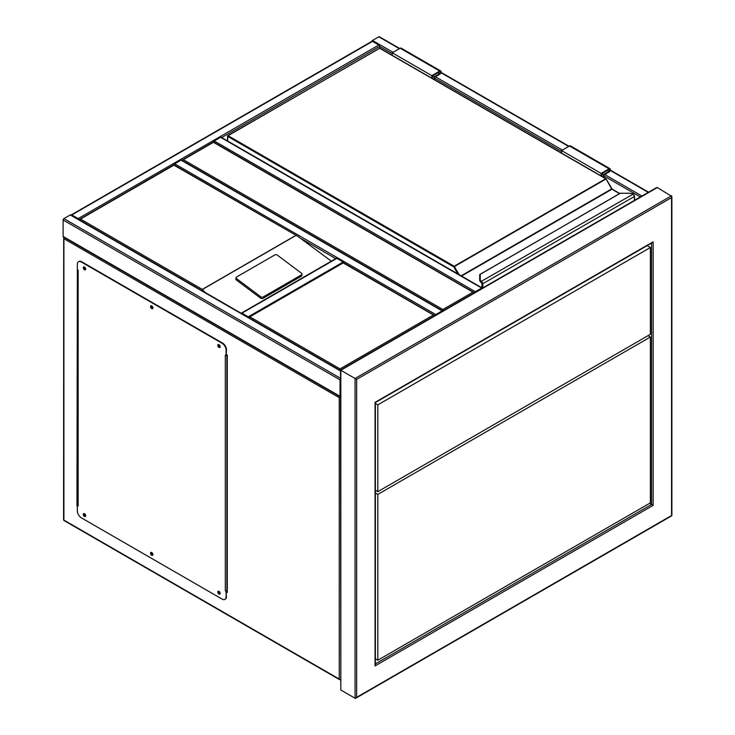 <?xml version="1.0" encoding="UTF-8"?>
<svg xmlns="http://www.w3.org/2000/svg" width="735" height="735" viewBox="0 0 735 735"><rect width="100%" height="100%" fill="white"/><g stroke="black" fill="none" stroke-linecap="round" stroke-linejoin="round"><path stroke-width="1.1" d="M474.544 293.072L213.444 142.324L181.802 160.597M474.442 292.75L213.444 141.947L181.903 160.276M183.382 159.688L442.893 309.508L442.893 311.337M371.763 41.408A1.121 0.643 -60 0 1 372.48 40.462L378.81 36.805A1.121 0.643 -60 0 1 379.37 36.75L399.711 48.492M340.507 378.764A1.121 0.643 120 0 0 340.039 379.857L340.039 396.303A1.121 0.643 120 0 0 340.268 396.817A1.121 0.643 120 0 0 340.507 396.863M340.268 396.817L63.348 236.936A1.121 0.643 -60 0 1 63.118 236.422L63.118 219.976A1.121 0.643 -60 0 1 63.908 218.607L70.238 214.96A1.121 0.643 -60 0 1 70.799 214.905L340.507 370.615M78.875 219.563A1.121 0.643 -120 0 0 78.149 218.607L71.819 214.96A1.121 0.643 -120 0 0 71.267 214.905A1.121 0.643 -120 0 0 71.102 215.079M71.267 214.905L371.919 41.316A1.121 0.643 60 0 1 372.48 41.371L71.819 214.96M392.26 53.71L379.6 46.397A1.121 0.643 60 0 0 378.81 45.028L372.48 41.371M221.685 137.564L379.6 46.397L379.6 48.124M442.828 311.006A1.121 0.643 120 0 0 442.663 310.832A1.121 0.643 120 0 0 442.102 310.887L435.772 314.534A1.121 0.643 120 0 0 435.056 315.49M173.938 164.815A1.121 0.643 -60 0 1 174.682 163.795L435.772 314.534M442.663 310.832L181.563 160.083A1.121 0.643 -60 0 0 181.012 160.138L174.682 163.795M482.38 288.166A1.121 0.643 120 0 0 482.224 287.991A1.121 0.643 120 0 0 481.664 288.046L475.334 291.694A1.121 0.643 120 0 0 474.617 292.649M213.499 141.974A1.121 0.643 -60 0 1 214.243 140.955L220.564 137.298A1.121 0.643 -60 0 1 221.125 137.243L482.224 287.991M343.925 262.955A1.121 0.643 -120 0 0 343.208 262.009L336.878 258.352A1.121 0.643 -120 0 0 336.318 258.297L241.374 313.11A1.121 0.643 -120 0 0 241.209 313.285M248.981 317.768A1.121 0.643 -120 0 0 248.265 316.822L241.934 313.165A1.121 0.643 -120 0 0 241.374 313.11M218.368 591.206A1.681 0.965 -120 0 0 218.35 592.575A1.681 0.965 -120 0 0 219.379 593.871A1.681 0.965 -120 0 0 220.004 594.027M218.984 591.363A1.681 0.965 -120 0 0 218.148 591.28A1.681 0.965 -120 0 0 217.891 592.621A1.681 0.965 -120 0 0 218.984 594.101A1.681 0.965 -120 0 0 219.829 594.183A1.681 0.965 -120 0 0 220.087 592.842A1.681 0.965 -120 0 0 218.984 591.363M151.116 552.371A1.681 0.965 -120 0 0 151.098 553.749A1.681 0.965 -120 0 0 152.127 555.044A1.681 0.965 -120 0 0 152.751 555.201M151.732 552.536A1.681 0.965 -120 0 0 150.895 552.444A1.681 0.965 -120 0 0 150.638 553.795A1.681 0.965 -120 0 0 151.732 555.274A1.681 0.965 -120 0 0 152.577 555.357A1.681 0.965 -120 0 0 152.834 554.006A1.681 0.965 -120 0 0 151.732 552.536M83.864 513.544A1.681 0.965 -120 0 0 83.845 514.923A1.681 0.965 -120 0 0 84.874 516.218A1.681 0.965 -120 0 0 85.499 516.374M84.479 513.701A1.681 0.965 -120 0 0 83.643 513.618A1.681 0.965 -120 0 0 83.386 514.969A1.681 0.965 -120 0 0 84.479 516.448A1.681 0.965 -120 0 0 85.324 516.53A1.681 0.965 -120 0 0 85.582 515.18A1.681 0.965 -120 0 0 84.479 513.701M83.864 266.879A1.681 0.965 -120 0 0 83.845 268.247A1.681 0.965 -120 0 0 84.874 269.543A1.681 0.965 -120 0 0 85.499 269.699M84.479 267.035A1.681 0.965 -120 0 0 83.643 266.952A1.681 0.965 -120 0 0 83.386 268.293A1.681 0.965 -120 0 0 84.479 269.773A1.681 0.965 -120 0 0 85.324 269.855A1.681 0.965 -120 0 0 85.582 268.514A1.681 0.965 -120 0 0 84.479 267.035M151.116 305.705A1.681 0.965 -120 0 0 151.098 307.074A1.681 0.965 -120 0 0 152.127 308.369A1.681 0.965 -120 0 0 152.751 308.525M151.732 305.861A1.681 0.965 -120 0 0 150.895 305.778A1.681 0.965 -120 0 0 150.638 307.12A1.681 0.965 -120 0 0 151.732 308.599A1.681 0.965 -120 0 0 152.577 308.682A1.681 0.965 -120 0 0 152.834 307.34A1.681 0.965 -120 0 0 151.732 305.861M218.368 344.531A1.681 0.965 -120 0 0 218.35 345.9A1.681 0.965 -120 0 0 219.379 347.196A1.681 0.965 -120 0 0 220.004 347.352M218.984 344.687A1.681 0.965 -120 0 0 218.148 344.605A1.681 0.965 -120 0 0 217.891 345.946A1.681 0.965 -120 0 0 218.984 347.425A1.681 0.965 -120 0 0 219.829 347.508A1.681 0.965 -120 0 0 220.087 346.167A1.681 0.965 -120 0 0 218.984 344.687M77.359 269.773L78.149 270.232L78.149 505.937L77.359 505.478L77.359 510.963A5.595 3.234 -120 0 0 81.319 517.817L222.154 599.126A5.595 3.234 -120 0 0 224.947 599.402A5.595 3.234 -120 0 0 226.104 596.838L226.104 591.363L225.314 590.903L225.314 355.189L226.104 355.648L226.104 350.163A5.595 3.234 -120 0 0 222.154 343.318L81.319 262.009A5.595 3.234 -120 0 0 78.516 261.733A5.595 3.234 -120 0 0 77.359 264.288L77.359 505.937M78.149 505.937A1.121 0.643 180 0 1 77.827 505.478A1.121 0.643 180 0 1 77.864 505.312M77.827 505.294L77.359 505.478M226.104 596.838L226.398 591.069A1.121 0.643 180 0 1 225.314 590.903M222.154 343.318L222.549 343.089A5.595 3.234 60 0 1 226.499 349.943L226.104 355.648M78.728 261.623A5.595 3.234 60 0 1 78.911 261.504A5.595 3.234 60 0 1 81.714 261.779L81.319 262.009M222.549 343.089L81.714 261.779M226.499 596.609A5.595 3.234 60 0 1 225.342 599.172A5.595 3.234 60 0 1 225.14 599.273M226.499 355.336A1.121 0.643 0 0 0 226.894 355.189L226.499 354.509M227.29 590.674L226.894 590.903A1.121 0.643 180 0 1 226.398 591.069M302.002 274.192A1.681 1.102 -172 0 0 301.525 273.273L277.27 255.063A1.681 1.102 8 0 0 274.908 254.87L236.541 277.021A1.681 1.102 8 0 0 236.045 277.674L235.852 279.052A1.681 1.102 8 0 0 236.33 279.971L260.585 298.171A1.681 1.102 8 0 0 262.946 298.373L301.322 276.213A1.681 1.102 -172 0 0 301.809 275.57L302.002 274.192A1.681 1.102 -172 0 1 301.515 274.835L301.322 276.213M331.329 261.173L297.84 236.348L173.892 165.164L80.528 219.067L202.309 289.379L205.056 292.411M236.045 277.674A1.681 1.102 8 0 0 236.523 278.593L260.778 296.793A1.681 1.102 8 0 0 263.139 296.986L301.515 274.835M80.528 219.067L78.939 219.976M297.84 236.348L173.892 164.787L79.04 219.664M219.618 345.266A0.919 0.533 -120 0 0 219.379 346.58A0.919 0.533 -120 0 0 219.985 345.9M219.995 346.433A0.919 0.533 60 0 1 219.159 344.991M152.365 306.44A0.919 0.533 -120 0 0 152.127 307.754A0.919 0.533 -120 0 0 152.733 307.074M152.742 307.607A0.919 0.533 60 0 1 151.906 306.164M85.113 267.613A0.919 0.533 -120 0 0 84.874 268.927A0.919 0.533 -120 0 0 85.481 268.247M85.49 268.78A0.919 0.533 60 0 1 84.654 267.338M85.113 514.279A0.919 0.533 -120 0 0 84.874 515.602A0.919 0.533 -120 0 0 85.481 514.923M85.49 515.455A0.919 0.533 60 0 1 84.654 514.013M152.365 553.106A0.919 0.533 -120 0 0 152.127 554.429A0.919 0.533 -120 0 0 152.733 553.749M152.742 554.282A0.919 0.533 60 0 1 151.906 552.839M219.618 591.941A0.919 0.533 -120 0 0 219.379 593.255A0.919 0.533 -120 0 0 219.985 592.575M219.995 593.108A0.919 0.533 60 0 1 219.159 591.666M77.359 502.281L77.827 502.014M77.359 502.74L77.827 502.474M227.29 592.042L226.499 591.592M63.688 237.129L63.587 519.645A1.121 1.121 0 0 0 64.138 520.61A1.121 0.643 120 0 1 63.908 520.095L339.248 679.067L339.248 397.672L340.829 396.762M241.135 339.202L63.908 236.881L63.908 520.095A1.121 0.643 180 0 1 63.587 519.645M77.359 268.404L76.964 505.708M226.499 592.042L227.29 592.502L227.29 354.968M248.265 317.731L249.845 316.822L340.039 368.896L340.039 370.725M340.039 368.896L433.402 314.993L343.208 262.919L249.845 316.822M433.402 314.993L434.982 315.903M343.208 262.542L434.881 315.591M634.369 200.416L634.369 196.658A2.242 1.295 -120 0 0 633.386 194.407L632.752 193.939A5.035 2.903 0 0 0 629.674 193.333L620.358 193.231L480.249 274.219L480.249 279.603A5.035 2.903 0 0 0 481.296 281.376L481.875 281.882L481.324 282.442L481.296 281.376L633.101 194.141M479.863 274.348L479.689 280.063L480.249 279.603M479.689 274.725L479.689 280.063A5.595 3.234 180 0 0 480.855 282.038M480.855 282.084L479.689 280.108A5.595 3.234 0 0 0 480.855 282.084L481.462 282.653M482.059 287.89L482.059 284.142A1.681 0.965 -120 0 0 481.324 282.442L481.324 282.497A1.626 0.937 60 0 1 482.022 284.114L481.195 282.369M612.016 189.18A1.121 0.643 60 0 1 611.777 188.858L606.164 178.927L453.771 266.915L227.685 136.388L227.685 141.037M633.386 194.407L633.634 194.509A1.681 0.965 60 0 1 634.369 196.208L632.982 193.884L629.674 193.231L620.046 193.305L479.689 274.669M431.822 78.186L431.822 75.631L439.732 71.065A1.957 1.13 -60 0 1 440.706 70.964A1.957 1.13 -60 0 1 441.009 72.535A1.957 1.13 -60 0 1 439.732 74.263L434.587 77.23L434.587 79.784M431.822 75.631L392.26 52.791L400.171 48.225A1.957 1.13 -60 0 1 401.154 48.124L440.706 70.964M392.26 55.346L392.26 52.791M432.41 78.526L432.41 75.971L439.732 71.754A1.121 0.643 -60 0 1 440.293 71.699A1.121 0.643 -60 0 1 440.458 72.59A1.121 0.643 -60 0 1 439.732 73.573L433.999 76.89L432.41 75.971M433.999 76.89L433.999 79.444M601.726 176.281L601.726 173.726L603.316 174.645L603.316 177.199M601.726 173.726L609.049 169.5A1.121 0.643 -60 0 1 609.609 169.445A1.121 0.643 -60 0 1 609.784 170.345A1.121 0.643 -60 0 1 609.049 171.328L603.316 174.645M601.138 175.941L601.138 173.386L609.049 168.82A1.957 1.13 -60 0 1 610.032 168.719A1.957 1.13 -60 0 1 610.326 170.29A1.957 1.13 -60 0 1 609.049 172.018L603.904 174.985L603.904 177.539M561.577 153.1L561.577 150.546L601.138 173.386M561.577 150.546L569.487 145.98A1.957 1.13 -60 0 1 570.47 145.879L610.032 168.719M340.268 370.21L656.52 187.627L657.311 187.544L671.882 196.493L671.882 515.722L355.859 698.167L355.069 698.25L355.069 378.488L671.551 195.767L671.551 197.596L356.659 379.398L340.829 370.265L340.829 690.027L355.069 698.25L671.551 515.529L671.551 197.596M649.593 503.31L653.158 505.368L375.052 665.928L375.052 664.1M651.577 242.706L653.158 241.797L653.158 505.368M375.052 665.928L375.052 402.357L653.158 241.797M340.829 690.027L340.507 370.072M375.374 658.808L377.818 660.223L650.392 502.859L650.392 337.034L648.013 335.665M650.392 337.034L377.818 494.398L375.374 492.992M377.818 660.223L377.818 494.398M375.374 403.46L377.818 404.866L650.392 247.502L650.392 334.296L377.818 491.66L375.374 490.254M650.392 247.502L647.158 245.637M377.818 404.866L377.818 491.66M442.893 309.508L472.963 292.153M648.279 192.386L610.28 170.447M568.697 146.44L440.963 72.692M399.381 48.685L378.81 36.805M641.949 196.034L604.694 174.526M562.367 150.087L435.377 76.771M393.05 52.332L372.48 40.462M640.369 196.952L603.904 175.904M561.577 151.465L434.587 78.149M63.908 218.607L340.507 378.295M63.118 219.976L340.039 379.857M70.238 214.96L340.507 370.991M63.118 236.422L340.039 396.303M378.81 45.028L78.149 218.607M301.8 239.013L335.757 258.619M181.012 160.138L442.102 310.887M220.564 137.298L481.664 288.046M214.243 140.955L475.334 291.694M248.265 316.822L343.208 262.009M241.934 313.165L336.878 258.352M226.894 355.189L226.894 590.903M202.309 289.379L295.672 235.476M295.911 235.485L202.309 289.526M260.778 296.793L260.585 298.171M236.523 278.593L236.33 279.971M263.139 296.986L262.946 298.373M339.248 397.672L63.908 238.71M340.039 679.517A1.121 0.643 -120 0 0 340.507 679.618M340.507 679.195A1.121 0.643 0 0 1 339.248 679.067A1.121 0.643 120 0 0 339.478 679.581A1.121 1.121 0 0 0 340.507 679.627M459.145 274.66L454.166 266.226L605.677 178.752L379.6 48.225L228.089 135.699L454.166 266.226L453.771 266.915L457.795 273.879M461.148 275.818L611.658 188.923L605.962 178.724L379.876 48.198L227.804 135.672L227.685 136.388L227.804 135.672A0.56 0.56 0 0 0 227.528 136.159L227.528 140.936M619.541 193.608L611.943 189.217L461.543 276.048M481.875 281.882A2.242 1.295 60 0 1 482.849 284.142L482.849 287.89M634.535 200.324L634.535 196.429L482.059 284.142M482.022 284.114L482.022 287.872M379.205 48.455L379.324 48.198A0.56 0.56 0 0 1 379.876 48.198L379.995 48.455M606.072 178.982L605.962 178.724A0.56 0.56 0 0 1 606.164 178.927L612.338 189.446M481.857 287.78L481.967 283.692M611.777 188.858L619.697 193.507M439.732 71.065L400.171 48.225M439.732 73.573L438.152 72.664M607.468 170.419L609.049 171.328M569.487 145.98L609.049 168.82M657.311 187.544L340.829 370.265M356.659 379.398L356.659 697.34M375.374 663.916L651.577 504.458L651.577 243.083M648.61 192.193L610.372 170.116M569.028 146.247L441.055 72.361M77.827 505.478L77.827 270.039M339.478 679.581L64.138 520.61M375.374 664.826L375.374 402.55L652.368 242.623"/></g></svg>
